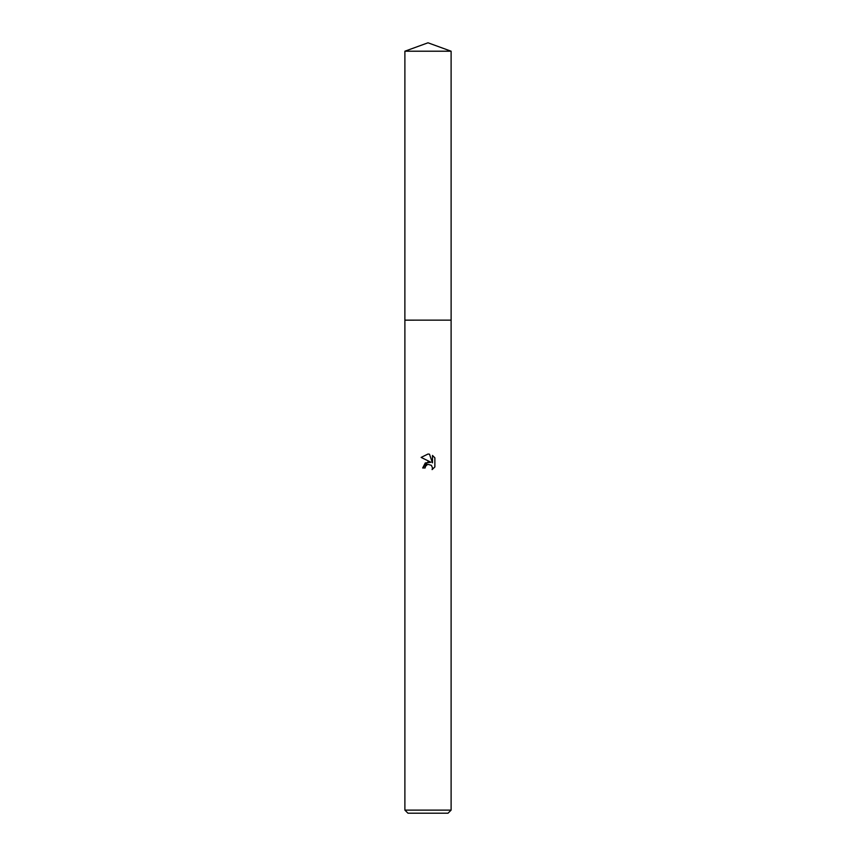 <?xml version="1.0" encoding="UTF-8"?>
<svg xmlns="http://www.w3.org/2000/svg" width="856" height="856" viewBox="0 0 856 856"><rect width="100%" height="100%" fill="white"/><g stroke="black" fill="none" stroke-linecap="round" stroke-linejoin="round"><path stroke-width="1.28" d="M404.888 51.21L451.112 51.21L428 42.8L404.888 51.21L404.877 320.144L451.112 320.144L451.112 810.118L404.888 810.118L407.97 813.2L448.03 813.2L451.112 810.118M427.433 464.519L425.507 466.295L425.111 467.975L422.682 467.975L428 461.898L430.943 462.251L421.131 457.414L428 454.033L429.487 454.194L432.483 462.818L432.483 455.435L434.869 457.842L434.869 466.959L432.109 469.602L432.494 467.954L431.413 465.343L428 464.348L431.413 465.343L432.494 467.954L432.109 469.602L434.869 466.959M425.111 467.975L425.357 466.616M430.943 462.251L425.282 462.946L422.682 467.975M434.869 457.842L432.483 455.435M429.487 454.194L428.214 454.044M428 454.033L421.131 457.414M404.888 810.118L404.888 320.155L451.123 320.144L451.112 51.21"/></g></svg>
